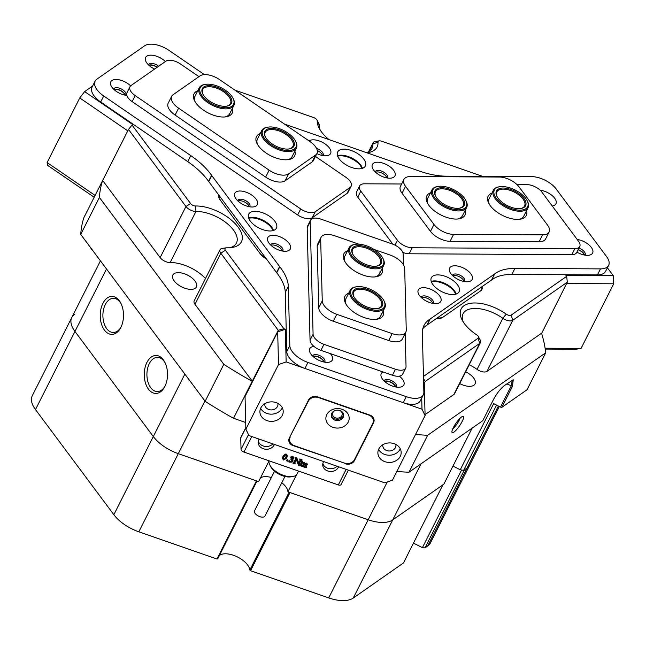 <?xml version="1.0" encoding="UTF-8"?>
<svg xmlns="http://www.w3.org/2000/svg" width="646" height="646" viewBox="0 0 646 646"><rect width="100%" height="100%" fill="white"/><g stroke="black" fill="none" stroke-linecap="round" stroke-linejoin="round"><path stroke-width="0.97" d="M423.469 376.4L478.121 338.213A3.884 1.938 26.8 0 0 478.331 336.518A3.884 1.938 26.8 0 0 478.064 336.098A3.884 1.938 26.8 0 0 476.635 334.798A33.019 16.457 -153.2 0 1 464.498 323.751A33.019 16.457 -153.2 0 1 462.205 320.158A33.019 16.457 -153.2 0 1 471.047 303.216A33.019 16.457 -153.2 0 1 506.214 314.134A3.884 1.938 26.8 0 0 511.172 315.119L566.695 276.327L565.508 274.728L565.969 275.349L613.224 275.6L613.7 283.796L581.061 348.412L576.03 349.236L545.232 349.066M329.008 139.609A33.019 16.457 -153.2 0 1 321.538 131.978A33.019 16.457 -153.2 0 1 319.245 128.384A33.019 16.457 -153.2 0 1 317.234 120.98A3.884 1.938 26.8 0 0 317 120.108A3.884 1.938 26.8 0 0 316.726 119.68A3.884 1.938 26.8 0 0 313.609 117.548L234.958 90.165M482.586 176.366L381.495 141.175A3.884 1.938 26.8 0 0 379.21 140.868A3.884 1.938 26.8 0 0 377.975 142.12A33.019 16.457 -153.2 0 1 367.461 152.747A33.019 16.457 -153.2 0 1 366.952 152.819M366.476 152.65A29.135 14.519 26.8 0 0 372.104 148.257A29.135 14.519 26.8 0 0 372.887 143.953A7.768 3.876 -153.2 0 1 373.097 142.798A7.768 3.876 -153.2 0 1 375.358 141.45L379.21 140.868M453.347 427.62A9.811 2.204 124.4 0 0 452.014 432.408A9.811 2.204 124.4 0 0 456.205 430.05A9.811 2.204 124.4 0 0 462.14 421.483A9.811 2.204 124.4 0 0 462.996 416.371A9.811 2.204 124.4 0 0 453.347 427.62M452.741 428.92A8.156 1.833 124.4 0 0 459.104 420.425A8.156 1.833 124.4 0 0 460.009 418.309M119.292 300.705A18.992 11.644 -89.7 0 0 102.9 303.37A18.992 11.644 -89.7 0 0 104.442 330.09A18.992 11.644 -89.7 0 0 120.834 327.425A18.992 11.644 -89.7 0 0 120.964 303.467A18.992 11.644 -89.7 0 0 119.292 300.705M121.254 304.088A17.087 10.473 -89.7 0 0 120.051 302.183A17.087 10.473 -89.7 0 0 113.462 298.315A17.087 10.473 -89.7 0 0 103.53 309.636A17.087 10.473 -89.7 0 0 106.687 328.628A17.087 10.473 -89.7 0 0 113.276 332.496A17.087 10.473 -89.7 0 0 121.133 326.803M163.309 359.757A18.992 11.644 -89.7 0 0 146.925 362.422A18.992 11.644 -89.7 0 0 148.467 389.142A18.992 11.644 -89.7 0 0 164.859 386.478A18.992 11.644 -89.7 0 0 164.98 362.511A18.992 11.644 -89.7 0 0 163.309 359.757M165.279 363.141A17.087 10.473 -89.7 0 0 164.068 361.235A17.087 10.473 -89.7 0 0 157.479 357.367A17.087 10.473 -89.7 0 0 147.546 368.68A17.087 10.473 -89.7 0 0 150.712 387.681A17.087 10.473 -89.7 0 0 157.301 391.549A17.087 10.473 -89.7 0 0 165.158 385.856M195.06 281.058A13.203 6.581 26.8 0 0 182.858 273.298A13.203 6.581 26.8 0 0 172.837 275.051A13.203 6.581 26.8 0 0 174.194 280.945A13.203 6.581 26.8 0 0 186.395 288.714A13.203 6.581 26.8 0 0 196.416 286.961A13.203 6.581 26.8 0 0 195.06 281.058M459.71 383.562A13.203 6.581 26.8 0 0 475.044 383.942A13.203 6.581 26.8 0 0 473.688 378.047A13.203 6.581 26.8 0 0 465.637 371.83M269.091 460.824L258.594 481.609L178.304 453.67A31.073 15.488 -153.2 0 1 153.32 436.551L74.96 331.438A31.073 15.488 -153.2 0 1 71.771 317.557A31.073 15.488 26.8 0 0 74.96 331.438L153.32 436.551A31.073 15.488 26.8 0 0 178.304 453.67L256.446 480.866L216.975 559.008L217.694 558.83L256.979 481.052M472.169 428.088L443.826 484.193L392.736 519.893A31.073 15.488 -153.2 0 1 368.188 519.764L287.906 491.816A15.924 7.938 26.8 0 0 285.831 486.777A15.924 7.938 26.8 0 0 281.777 482.748M271.377 477.491A15.924 7.938 26.8 0 0 260.443 477.943M436.753 318.292A11.652 5.806 -153.2 0 0 442.55 317.485L480.842 290.724A11.652 5.806 26.8 0 0 481.876 289.561A11.652 5.806 26.8 0 0 481.956 286.711M94.179 197.248L47.441 165.239L47.11 162.558L79.749 97.942L84.642 91.603L132.729 124.549L133.165 124.242L132.034 125.033L190.554 203.522A3.884 1.938 26.8 0 0 195.552 205.993A33.019 16.457 -153.2 0 1 236.315 224.905A33.019 16.457 -153.2 0 1 231.801 247.531A33.019 16.457 -153.2 0 1 226.714 247.806A3.884 1.938 26.8 0 0 226.116 247.838A3.884 1.938 26.8 0 0 225.381 250.244L283.893 328.733L286.218 329.541L285.322 329.234L286.154 361.921L278.515 364.562L245.876 429.178L248.96 435.557L384.798 482.837L392.445 480.196L425.084 415.58L422 409.201L286.154 361.921M218.824 195.116A11.652 5.806 -153.2 0 0 220.165 199.994L260.516 254.12A11.652 5.806 26.8 0 0 266.459 259.014M499.326 406.495L430.381 542.979A31.073 15.488 -153.2 0 1 427.628 546.08L425.011 547.905L464.49 469.763L467.106 467.93A31.073 15.488 26.8 0 0 469.852 464.829A31.073 15.488 -153.2 0 1 467.106 467.93L463.586 470.393L460.267 469.763L493.665 403.637L500.521 407.101L511.147 386.066L512.31 380.106M452.975 466.081L460.267 469.763M287.906 491.816L296.506 474.786M80.734 234.409L205.137 401.287L223.815 364.32L99.411 197.442L80.734 234.409A242.767 121.012 -153.2 0 1 83.907 217.589L102.585 180.614A242.767 121.012 26.8 0 0 99.411 197.442M408.983 472.242L482.812 420.659L493.439 399.616C496.814 393.382 500.448 388.714 504.34 385.614L513.247 379.767L512.472 386.316L501.845 407.351L527.031 389.756L545.708 352.789L427.652 435.267L408.983 472.242A242.767 121.012 -153.2 0 1 396.87 471.435M223.815 364.32A242.767 121.012 26.8 0 0 252.198 381.31L233.521 418.277A242.767 121.012 -153.2 0 1 205.137 401.287M415.54 434.467A242.767 121.012 26.8 0 0 427.652 435.267M545.708 352.789A242.767 121.012 26.8 0 0 541.614 333.433L567.301 282.173L512.779 320.271A7.768 3.876 -153.2 0 1 502.854 318.284A29.135 14.519 26.8 0 0 463.061 313.762A29.135 14.519 26.8 0 0 463.255 321.95M102.585 180.614L128.506 129.442L132.034 125.033M566.695 276.327L567.301 282.173M283.893 328.733L278.248 330.3L252.198 381.31M233.521 418.277L245.706 422.516M424.26 383.312L425.197 381.455L423.526 378.596M278.248 330.3L220.795 253.232A7.768 3.876 -153.2 0 1 220.003 249.768A7.768 3.876 -153.2 0 1 222.264 248.411L226.116 247.838M225.381 250.244L220.795 253.232L194.987 304.331L252.441 381.398M194.987 304.331A7.768 3.876 -153.2 0 1 194.188 300.858L220.003 249.768M229.742 247.749A29.135 14.519 26.8 0 0 236.444 243.041A29.135 14.519 26.8 0 0 226.092 222.692A29.135 14.519 26.8 0 0 195.964 211.46L170.148 262.559A29.135 14.519 -153.2 0 1 205.476 278.523M170.148 262.559A7.768 3.876 -153.2 0 1 160.151 257.601L185.959 206.51L128.506 129.442M102.698 180.533L160.151 257.601M478.331 336.518L480.156 339.966A7.768 3.876 -153.2 0 1 480.414 342.59A7.768 3.876 -153.2 0 1 479.72 343.365L425.197 381.455M425.06 414.619L453.912 394.456L479.72 343.365L478.121 338.213M480.414 342.59L454.598 393.68A7.768 3.876 -153.2 0 1 453.912 394.456M511.172 315.119L512.779 320.271L486.971 371.361L541.485 333.271M486.971 371.361A7.768 3.876 -153.2 0 1 477.047 369.383L502.854 318.284L506.214 314.134M469.222 364.74A29.135 14.519 -153.2 0 1 477.047 369.383M501.845 407.351L500.521 407.101M496.564 405.107L463.586 470.393M317 120.108L318.817 123.547A7.768 3.876 -153.2 0 1 319.294 125.292A29.135 14.519 26.8 0 0 320.287 130.177M195.552 205.993L195.964 211.46A7.768 3.876 -153.2 0 1 185.959 206.51L190.554 203.522M362.002 168.469A15.536 7.744 26.8 0 0 347.936 157.131A15.536 7.744 26.8 0 0 337.648 156.162M455.729 294.18A15.536 7.744 26.8 0 0 445.369 284.426A15.536 7.744 26.8 0 0 431.367 281.882M437.31 317.905A13.598 6.775 26.8 0 0 443.422 316.871L479.97 291.338A13.598 6.775 26.8 0 0 481.181 289.981A13.598 6.775 26.8 0 0 481.399 287.099M273.072 230.606A15.536 7.744 26.8 0 0 271.498 227.82A15.536 7.744 26.8 0 0 248.71 218.3M219.414 195.908A13.598 6.775 26.8 0 0 221.085 201.221L259.603 252.893A13.598 6.775 26.8 0 0 265.877 258.23M292.606 476.587L290.676 476.869A13.598 6.775 -153.2 0 1 271.764 468.326A13.598 6.775 -153.2 0 1 270.827 466.84L269.915 465.12A15.536 7.744 26.8 0 0 270.989 466.808A15.536 7.744 26.8 0 0 292.606 476.587A15.536 7.744 26.8 0 0 297.136 473.881L298.549 471.079M284.951 476.473L264.933 516.089A5.83 2.907 -153.2 0 1 260.516 516.865A5.83 2.907 -153.2 0 1 255.13 513.441A5.83 2.907 -153.2 0 1 254.532 510.833L274.55 471.217M269.043 460.913A15.536 7.744 26.8 0 0 269.915 465.12M92.208 249.8A3.109 1.55 -153.2 0 1 90.828 247.951M259.135 439.094A8.35 6.993 178.5 0 0 258.19 442.478A8.35 6.993 178.5 0 0 263.277 448.728A8.35 6.993 178.5 0 0 274.461 444.432M258.319 441.097A8.35 6.993 178.5 0 0 263.205 445.966A8.35 6.993 178.5 0 0 272.927 443.899M323.662 461.559A8.156 6.831 178.5 0 0 322.734 464.87A8.156 6.831 178.5 0 0 327.7 470.974A8.156 6.831 178.5 0 0 338.625 466.767M322.863 463.489A8.156 6.831 178.5 0 0 327.627 468.221A8.156 6.831 178.5 0 0 337.083 466.226M251.779 436.535L243.938 452.071L338.31 484.92L346.159 469.384M306.527 467.761L304.492 467.228L305.292 467.01L306.252 465.136L306.018 464.054L304.718 464.216L303.79 466.057L303.983 467.05L302.029 466.372L302.812 466.154L303.781 464.28L303.539 463.19L302.271 463.319L301.319 465.201L301.52 466.194L299.566 465.508L300.56 464.934L301.561 462.859L301.141 461.728L302.53 461.712L302.368 463.125L303.103 462.883L303.087 462.245L304.129 462.261L304.791 463.335L306.575 463.117L307.238 463.957L306.083 467.373L306.527 467.761L306.067 466.743M302.352 462.488L303.087 462.245M304.492 467.228L306.422 463.852M303.773 465.419L303.79 466.057M302.029 466.372L303.935 462.98M301.302 464.563L301.319 465.201M299.566 465.508L301.545 462.221M295.198 458.111L296.837 458.507L298.759 463.739L300.438 460.13L299.873 459.564L301.997 460.307L300.673 460.937L298.5 465.241L296.32 459.669L294.568 463.408L295.141 463.973L293.018 463.23L293.946 463.142L296.11 459.096L295.254 457.328L296.821 457.869L298.743 463.101L300.422 459.492M299.801 459.71L299.857 458.926L301.981 459.669L301.997 460.307M294.552 462.77L295.214 463.828M293.018 463.23L295.965 458.717M290.781 457.578L292.961 457.077L293.857 458.603L292.428 459.459L292.864 461.171L291.79 462.148L289.602 462.124L288.754 461.381L290.361 461.971L291.968 461.357L292.032 460.323L290.95 459.484L293.018 458.676L292.412 457.473L290.902 457.691L290.765 456.94L292.945 456.439L293.841 457.966M292.412 458.822L292.848 460.533M288.746 460.953L289.222 460.606L290.345 461.333L291.952 460.719L292.097 460.089M290.95 459.484L291.007 458.708L293.034 457.974M287.099 460.622L286.808 460.017L287.535 459.766L287.841 461.01L287.115 461.26L287.099 460.622M282.568 458.038L282.996 456.762L285.338 454.711L286.275 454.752L287.292 456.359L287.179 455.131L286.259 454.114L285.322 454.073L282.98 456.124L282.568 458.038M243.938 452.071A3.109 1.55 -153.2 0 1 241.031 449.374L240.74 437.915A3.109 1.55 -153.2 0 1 240.829 437.503L245.835 427.595M348.347 470.151L341.04 484.621A3.109 1.55 -153.2 0 1 338.31 484.92M287.179 455.131L286.856 458.014L283.562 460.025L282.585 458.676M283.223 458.991L283.683 459.815L284.967 459.314L286.63 456.003L286.533 455.236L285.516 455.01L283.796 457.142L283.223 459.12M282.996 456.762L282.98 456.124M286.275 454.752L286.259 454.114M285.338 454.711L285.322 454.073M283.206 458.353L283.667 459.177L284.951 458.676L286.614 455.365M283.683 459.815L283.667 459.177M284.967 459.314L284.951 458.676M287.115 461.26L286.824 460.655L287.551 460.404L287.841 461.01M291.023 459.346L291.007 458.708M291.968 461.357L291.952 460.719M290.361 461.971L290.345 461.333M290.03 461.817L290.014 461.179M289.448 461.341L289.432 460.711M289.238 461.244L289.222 460.606M293.001 459.895L292.864 461.171M293.857 458.603L293.865 457.231M292.961 457.077L292.945 456.439M295.27 457.966L295.254 457.328M293.946 463.142L293.93 462.504M293.3 463.158L293.284 462.528M293.09 463.085L293.074 462.455M295.004 463.755L294.988 463.117M294.762 462.746L294.568 463.263M299.873 459.564L299.857 458.926M300.237 460.154L300.253 460.792L300.438 460.13M298.759 463.739L298.743 463.101M296.837 458.507L296.821 457.869M301.141 462.528L302.546 462.342L302.53 461.712M301.157 462.366L301.141 461.728M300.56 464.934L300.543 464.296M299.639 465.37L299.623 464.732M303.951 463.618L303.781 464.28L303.765 463.642M302.812 466.154L302.796 465.516M302.102 466.226L302.086 465.588M306.236 464.498L306.252 465.136L306.438 464.49M305.292 467.01L305.275 466.372M305.057 467.155L305.041 466.517M304.646 467.106L304.629 466.477M304.565 467.082L304.549 466.444M307.254 464.514L307.246 464.062M303.103 462.883L304.145 462.899L304.807 463.973L306.592 463.755L306.575 463.117M306.592 463.755L307.262 464.7M304.145 462.899L304.129 462.261M304.823 463.085L304.807 463.973M294.891 151.067A21.366 10.651 -153.2 0 1 288.391 159.619A21.366 10.651 -153.2 0 1 265.982 152.957A21.366 10.651 -153.2 0 1 257.189 143.856A21.366 10.651 -153.2 0 1 260.217 133.552M295.375 140.86A18.645 9.294 26.8 0 0 276.472 127.771A18.645 9.294 26.8 0 0 268.147 127.109A18.645 9.294 26.8 0 0 263.818 137.517A18.645 9.294 26.8 0 0 282.229 149.735A18.645 9.294 26.8 0 0 295.375 140.86L295.739 141.555A19.42 9.682 -153.2 0 1 296.377 148.112A19.42 9.682 -153.2 0 1 282.044 150.793A19.42 9.682 -153.2 0 1 261.711 130.597L257.455 139.019A19.42 9.682 26.8 0 0 257.697 144.744M232.431 108.286A21.366 10.651 -153.2 0 1 225.939 116.837A21.366 10.651 -153.2 0 1 203.522 110.183A21.366 10.651 -153.2 0 1 194.737 101.075A21.366 10.651 -153.2 0 1 197.757 90.771M232.915 98.087A18.645 9.294 26.8 0 0 205.686 84.327A18.645 9.294 26.8 0 0 204.766 84.505A18.645 9.294 26.8 0 0 204.742 98.773A18.645 9.294 26.8 0 0 229.015 107.454A18.645 9.294 26.8 0 0 232.915 98.087L233.279 98.773A19.42 9.682 -153.2 0 1 233.925 105.338A19.42 9.682 -153.2 0 1 229.217 108.528A19.42 9.682 -153.2 0 1 207.762 102.577A19.42 9.682 -153.2 0 1 199.251 87.824L195.003 96.238A19.42 9.682 26.8 0 0 195.237 101.963M315.587 155.024A15.536 7.744 26.8 0 0 316.96 153.473A15.536 7.744 26.8 0 0 310.056 141.603L219.495 79.579A15.536 7.744 26.8 0 0 200.042 75.889L173.063 94.736A15.536 7.744 26.8 0 0 171.683 96.286A15.536 7.744 26.8 0 0 178.587 108.157L269.156 170.181A15.536 7.744 26.8 0 0 288.609 173.879L315.587 155.024L312.099 161.936A15.536 7.744 26.8 0 0 313.471 160.386L316.96 153.473M171.683 96.286L168.194 103.198A15.536 7.744 26.8 0 0 175.098 115.069L265.659 177.101A15.536 7.744 26.8 0 0 285.12 180.791L312.099 161.936M224.921 116.958A19.42 9.682 26.8 0 0 229.669 113.753L233.925 105.338M287.381 159.732A19.42 9.682 26.8 0 0 292.129 156.526L296.377 148.112M382.262 268.268A21.366 10.651 -153.2 0 1 382.585 270.319A21.366 10.651 -153.2 0 1 375.77 276.819A21.366 10.651 -153.2 0 1 344.568 261.057A21.366 10.651 -153.2 0 1 343.268 256.632A21.366 10.651 -153.2 0 1 347.596 250.753M383.086 258.707A19.42 9.682 -153.2 0 1 383.11 258.755A19.42 9.682 -153.2 0 1 383.135 258.804A19.42 9.682 -153.2 0 1 383.756 265.32A19.42 9.682 -153.2 0 1 367.445 267.428A19.42 9.682 -153.2 0 1 349.704 254.314A19.42 9.682 -153.2 0 1 349.082 247.806L344.835 256.22A19.42 9.682 26.8 0 0 344.294 258.755A19.42 9.682 26.8 0 0 345.069 261.945M374.753 276.94A19.42 9.682 26.8 0 0 379.501 273.734A19.42 9.682 26.8 0 0 380.042 271.199M383.344 310.726A21.366 10.651 -153.2 0 1 383.667 312.769A21.366 10.651 -153.2 0 1 376.852 319.269A21.366 10.651 -153.2 0 1 345.65 303.515A21.366 10.651 -153.2 0 1 344.35 299.082A21.366 10.651 -153.2 0 1 348.67 293.211M383.829 300.519A18.645 9.294 26.8 0 0 356.6 286.767A18.645 9.294 26.8 0 0 350.867 293.978A18.645 9.294 26.8 0 0 370.554 309.361A18.645 9.294 26.8 0 0 384.741 302.845A18.645 9.294 26.8 0 0 383.829 300.519L384.192 301.206A19.42 9.682 -153.2 0 1 385.145 303.628A19.42 9.682 -153.2 0 1 384.838 307.771A19.42 9.682 -153.2 0 1 366.734 309.248A19.42 9.682 -153.2 0 1 349.857 294.398A19.42 9.682 -153.2 0 1 350.164 290.256L345.917 298.67A19.42 9.682 26.8 0 0 345.376 301.206A19.42 9.682 26.8 0 0 346.151 304.395M375.835 319.39A19.42 9.682 26.8 0 0 380.583 316.185A19.42 9.682 26.8 0 0 381.124 313.649M358.869 244.18L334.765 235.79A15.536 7.744 26.8 0 0 321.11 237.276A15.536 7.744 26.8 0 0 320.682 239.303L322.249 300.858A15.536 7.744 26.8 0 0 336.76 314.327L392.17 333.611A15.536 7.744 26.8 0 0 405.825 332.125A15.536 7.744 26.8 0 0 406.253 330.098L404.687 268.542A15.536 7.744 26.8 0 0 390.176 255.073L374.115 249.485M321.11 237.276L317.622 244.188A15.536 7.744 26.8 0 0 317.186 246.215L318.753 307.771A15.536 7.744 26.8 0 0 333.271 321.24L388.682 340.523A15.536 7.744 26.8 0 0 402.337 339.037L405.825 332.125M465.177 210.338A21.366 10.651 -153.2 0 1 458.684 218.889A21.366 10.651 -153.2 0 1 455.931 219.075A21.366 10.651 -153.2 0 1 427.482 203.127A21.366 10.651 -153.2 0 1 430.502 192.831M457.667 219.01A19.42 9.682 26.8 0 0 462.415 215.804L466.67 207.39A19.42 9.682 -153.2 0 1 441.323 205.178A19.42 9.682 -153.2 0 1 431.996 189.876A19.42 9.682 -153.2 0 1 437.657 186.5L438.432 186.379A18.645 9.294 26.8 0 0 441.945 204.314A18.645 9.294 26.8 0 0 461.155 209.627A18.645 9.294 26.8 0 0 465.661 200.139A18.645 9.294 26.8 0 0 457.328 191.749A18.645 9.294 26.8 0 0 438.432 186.379M526.555 210.669A21.366 10.651 -153.2 0 1 520.054 219.22A21.366 10.651 -153.2 0 1 517.309 219.406A21.366 10.651 -153.2 0 1 488.852 203.458A21.366 10.651 -153.2 0 1 491.881 193.154M519.045 219.333A19.42 9.682 26.8 0 0 523.793 216.127L528.04 207.713A19.42 9.682 -153.2 0 1 512.641 210.103A19.42 9.682 -153.2 0 1 494.715 197.951A19.42 9.682 -153.2 0 1 493.374 190.199A19.42 9.682 -153.2 0 1 499.035 186.823L499.81 186.71A18.645 9.294 26.8 0 0 495.66 197.385A18.645 9.294 26.8 0 0 517.922 210.063A18.645 9.294 26.8 0 0 527.039 200.462A18.645 9.294 26.8 0 0 526.369 199.323A18.645 9.294 26.8 0 0 499.81 186.71M433.975 224.477A15.536 7.744 26.8 0 0 453.581 234.377L542.583 234.853A15.536 7.744 26.8 0 0 549.108 232.019A15.536 7.744 26.8 0 0 547.517 225.074L519.085 186.936A15.536 7.744 26.8 0 0 499.479 177.036L410.476 176.56A15.536 7.744 26.8 0 0 403.944 179.394A15.536 7.744 26.8 0 0 405.543 186.339L433.975 224.477L430.478 231.389A15.536 7.744 26.8 0 0 450.092 241.297L539.087 241.765A15.536 7.744 26.8 0 0 545.62 238.931L549.108 232.019M403.944 179.394L400.455 186.306A15.536 7.744 26.8 0 0 402.046 193.251L430.478 231.389M493.374 190.199L489.127 198.613A19.42 9.682 26.8 0 0 489.361 204.346M431.996 189.876L427.749 198.29A19.42 9.682 26.8 0 0 427.983 204.015M315.458 156.453L345.957 177.343A11.652 5.806 -153.2 0 1 351.133 186.242A11.652 5.806 -153.2 0 1 350.1 187.405L315.288 211.726A11.652 5.806 -153.2 0 1 300.705 208.957L135.184 95.6A11.652 5.806 -153.2 0 1 130.007 86.693A11.652 5.806 -153.2 0 1 131.041 85.53L165.852 61.209A11.652 5.806 -153.2 0 1 180.444 63.978L198.944 76.648M351.133 186.242L348.097 192.258A11.652 5.806 -153.2 0 1 347.064 193.42L312.252 217.742A11.652 5.806 -153.2 0 1 297.669 214.973L132.147 101.608A11.652 5.806 -153.2 0 1 126.971 92.709L130.007 86.693M517.002 184.611L527.16 184.667A11.652 5.806 -153.2 0 1 541.873 192.096L578.558 241.305A11.652 5.806 -153.2 0 1 579.745 246.506A11.652 5.806 -153.2 0 1 574.851 248.637L412.205 247.773A11.652 5.806 -153.2 0 1 397.492 240.344L360.807 191.135A11.652 5.806 -153.2 0 1 359.612 185.927A11.652 5.806 -153.2 0 1 364.514 183.803L401.626 183.997M392.841 244.188L357.771 197.143A11.652 5.806 -153.2 0 1 356.576 191.943L359.612 185.927M579.745 246.506L576.708 252.521A11.652 5.806 -153.2 0 1 571.815 254.645L409.168 253.781A11.652 5.806 -153.2 0 1 402.789 252.376M405.187 333.393L406.035 366.581A11.652 5.806 -153.2 0 1 405.712 368.107A11.652 5.806 -153.2 0 1 395.473 369.221L323.977 344.334A11.652 5.806 -153.2 0 1 313.084 334.232L310.225 221.731A11.652 5.806 -153.2 0 1 310.548 220.213A11.652 5.806 -153.2 0 1 320.787 219.099L392.284 243.986A11.652 5.806 -153.2 0 1 403.169 254.08L403.443 264.779M405.712 368.107L402.676 374.115A11.652 5.806 -153.2 0 1 392.437 375.229L320.941 350.342A11.652 5.806 -153.2 0 1 310.048 340.24L307.189 227.739A11.652 5.806 -153.2 0 1 307.512 226.221L310.548 220.213M584.154 254.984A6.412 3.198 26.8 0 0 583.37 253.385A6.412 3.198 26.8 0 0 578.081 249.808M607.393 267.775L613.224 275.6M545.103 348.226L581.061 348.412M613.7 283.796L566.607 283.546M334.87 410.638A4.853 4.062 178.5 0 0 332.948 412.519A4.853 4.062 178.5 0 0 332.569 414.199A4.853 4.062 178.5 0 0 336.501 418.075A4.853 4.062 178.5 0 0 341.887 415.628A4.853 4.062 178.5 0 0 342.275 413.949A4.853 4.062 178.5 0 0 339.788 410.509M260.839 407.884A11.652 9.755 178.5 0 0 259.91 411.914A11.652 9.755 178.5 0 0 269.358 421.216A11.652 9.755 178.5 0 0 282.286 415.346A11.652 9.755 178.5 0 0 283.206 411.316A11.652 9.755 178.5 0 0 273.759 402.014A11.652 9.755 178.5 0 0 260.839 407.884M260.645 408.28A11.652 9.755 178.5 0 0 271.368 414.159A11.652 9.755 178.5 0 0 282.1 408.135A11.652 9.755 178.5 0 0 282.294 407.731M264.836 403.702A6.605 5.531 178.5 0 0 264.771 404.566A6.605 5.531 178.5 0 0 270.125 409.839A6.605 5.531 178.5 0 0 277.457 406.512A6.605 5.531 178.5 0 0 277.974 404.226A6.605 5.531 178.5 0 0 277.877 403.362M378.806 448.946A11.652 9.755 178.5 0 0 377.878 452.975A11.652 9.755 178.5 0 0 387.325 462.278A11.652 9.755 178.5 0 0 400.254 456.415A11.652 9.755 178.5 0 0 401.174 452.378A11.652 9.755 178.5 0 0 391.734 443.075A11.652 9.755 178.5 0 0 378.806 448.946M378.613 449.341A11.652 9.755 178.5 0 0 389.336 455.22A11.652 9.755 178.5 0 0 400.068 449.196A11.652 9.755 178.5 0 0 400.262 448.792M382.803 444.763A6.605 5.531 178.5 0 0 382.747 445.627A6.605 5.531 178.5 0 0 388.101 450.9A6.605 5.531 178.5 0 0 395.425 447.573A6.605 5.531 178.5 0 0 395.95 445.296A6.605 5.531 178.5 0 0 395.845 444.432M323.848 362.01A6.412 3.198 26.8 0 0 317.913 356.883A6.412 3.198 26.8 0 0 313.229 356.64M395.344 386.897A6.412 3.198 26.8 0 0 389.409 381.77A6.412 3.198 26.8 0 0 384.725 381.528M423.598 381.544L424.252 382.892L425.084 415.58M422 409.201L421.709 398.009M278.515 364.562L277.683 331.874L245.044 396.491L245.876 429.178M345.255 463.771A6.993 5.854 178.5 0 0 354.42 460.598L373.55 422.734A6.993 5.854 178.5 0 0 374.107 420.312A6.993 5.854 178.5 0 0 369.851 415.079L317.654 396.919A6.993 5.854 178.5 0 0 308.489 400.084L289.36 437.956A6.993 5.854 178.5 0 0 288.802 440.37A6.993 5.854 178.5 0 0 293.058 445.603L345.247 463.36M277.683 331.874L285.322 329.234M373.299 418.769L373.445 418.487A6.993 5.854 178.5 0 0 373.574 418.204M289.23 438.238A6.993 5.854 178.5 0 0 289.529 438.771M157.026 67.378A6.412 3.198 26.8 0 0 149.073 65.432M124.888 95.123A6.412 3.198 26.8 0 0 120.479 90.642A6.412 3.198 26.8 0 0 114.261 89.754M47.11 162.558L95.099 195.431M127.795 130.847L79.749 97.942M84.642 91.603L92.628 86.023M445.433 293.211A15.536 7.744 26.8 0 0 459.088 291.734A15.536 7.744 26.8 0 0 444.997 276.238A15.536 7.744 26.8 0 0 431.35 277.715A15.536 7.744 26.8 0 0 445.433 293.211M456.189 294.035A15.536 7.744 26.8 0 0 441.961 282.245A15.536 7.744 26.8 0 0 431.213 281.422M351.715 167.5A15.536 7.744 26.8 0 0 365.361 166.014A15.536 7.744 26.8 0 0 351.279 150.518A15.536 7.744 26.8 0 0 337.624 152.004A15.536 7.744 26.8 0 0 351.715 167.5M362.463 168.323A15.536 7.744 26.8 0 0 348.242 156.526A15.536 7.744 26.8 0 0 337.487 155.702M316.887 153.627A12.621 6.29 26.8 0 0 319.495 154.709A12.621 6.29 26.8 0 0 326.908 155.694A12.621 6.29 26.8 0 0 330.187 149.258A12.621 6.29 26.8 0 0 319.148 140.909A12.621 6.29 26.8 0 0 309.071 140.933M322.976 155.605A6.799 3.392 26.8 0 0 323.113 155.379A6.799 3.392 26.8 0 0 316.952 148.604A6.799 3.392 26.8 0 0 316.58 148.483M322.483 155.516A6.799 3.392 26.8 0 0 317.299 150.55M383.845 177.109A12.621 6.29 26.8 0 0 391.258 178.094A12.621 6.29 26.8 0 0 394.528 171.658A12.621 6.29 26.8 0 0 383.49 163.309A12.621 6.29 26.8 0 0 372.815 168.784A12.621 6.29 26.8 0 0 383.845 177.109M387.325 178.005A6.799 3.392 26.8 0 0 387.455 177.779A6.799 3.392 26.8 0 0 381.293 171.004A6.799 3.392 26.8 0 0 375.326 171.65A6.799 3.392 26.8 0 0 375.229 171.893M386.825 177.916A6.799 3.392 26.8 0 0 380.534 172.506A6.799 3.392 26.8 0 0 375.592 172.24M461.058 280.679A12.621 6.29 26.8 0 0 468.471 281.664A12.621 6.29 26.8 0 0 471.742 275.228A12.621 6.29 26.8 0 0 460.703 266.879A12.621 6.29 26.8 0 0 450.028 272.354A12.621 6.29 26.8 0 0 461.058 280.679M464.539 281.575A6.799 3.392 26.8 0 0 464.668 281.349A6.799 3.392 26.8 0 0 458.507 274.574A6.799 3.392 26.8 0 0 452.539 275.22A6.799 3.392 26.8 0 0 452.434 275.462M464.038 281.486A6.799 3.392 26.8 0 0 457.748 276.076A6.799 3.392 26.8 0 0 452.806 275.81M429.727 302.57A12.621 6.29 26.8 0 0 437.14 303.555A12.621 6.29 26.8 0 0 440.41 297.12A12.621 6.29 26.8 0 0 429.372 288.77A12.621 6.29 26.8 0 0 418.697 294.245A12.621 6.29 26.8 0 0 429.727 302.57M433.208 303.467A6.799 3.392 26.8 0 0 433.337 303.24A6.799 3.392 26.8 0 0 427.176 296.466A6.799 3.392 26.8 0 0 421.208 297.112A6.799 3.392 26.8 0 0 421.111 297.354M432.707 303.378A6.799 3.392 26.8 0 0 426.417 297.967A6.799 3.392 26.8 0 0 421.475 297.701M262.777 229.637A15.536 7.744 26.8 0 0 276.423 228.151A15.536 7.744 26.8 0 0 262.341 212.655A15.536 7.744 26.8 0 0 248.694 214.141A15.536 7.744 26.8 0 0 262.777 229.637M273.533 230.46A15.536 7.744 26.8 0 0 259.304 218.663A15.536 7.744 26.8 0 0 248.549 217.839M279.242 250.188A12.621 6.29 26.8 0 0 286.654 251.173A12.621 6.29 26.8 0 0 289.925 244.737A12.621 6.29 26.8 0 0 278.894 236.388A12.621 6.29 26.8 0 0 268.219 241.862A12.621 6.29 26.8 0 0 279.242 250.188M282.722 251.084A6.799 3.392 26.8 0 0 282.859 250.866A6.799 3.392 26.8 0 0 276.698 244.083A6.799 3.392 26.8 0 0 270.722 244.729A6.799 3.392 26.8 0 0 270.626 244.971M282.229 250.995A6.799 3.392 26.8 0 0 275.939 245.585A6.799 3.392 26.8 0 0 270.989 245.319M246.231 205.896A12.621 6.29 26.8 0 0 253.636 206.89A12.621 6.29 26.8 0 0 256.914 200.446A12.621 6.29 26.8 0 0 245.876 192.104A12.621 6.29 26.8 0 0 235.201 197.571A12.621 6.29 26.8 0 0 246.231 205.896M249.711 206.793A6.799 3.392 26.8 0 0 249.84 206.575A6.799 3.392 26.8 0 0 243.679 199.792A6.799 3.392 26.8 0 0 237.704 200.446A6.799 3.392 26.8 0 0 237.607 200.688M249.211 206.712A6.799 3.392 26.8 0 0 242.92 201.302A6.799 3.392 26.8 0 0 237.97 201.035M204.378 74.621L168.994 50.38A19.42 9.682 26.8 0 0 160.022 45.85A19.42 9.682 26.8 0 0 144.68 45.769L96.811 79.208A19.42 9.682 26.8 0 0 95.091 81.146A19.42 9.682 26.8 0 0 103.723 95.988L190.78 155.613A58.261 29.046 -153.2 0 1 211.589 175.316A11.652 5.806 26.8 0 0 211.767 175.559L279.597 266.548A11.652 5.806 26.8 0 0 279.783 266.798A58.261 29.046 -153.2 0 1 288.31 286.436L289.812 345.602A19.42 9.682 26.8 0 0 307.956 362.438L406.269 396.66A19.42 9.682 26.8 0 0 423.332 394.803A19.42 9.682 26.8 0 0 423.873 392.267L422.363 333.094A58.261 29.046 -153.2 0 1 423.978 325.495A58.261 29.046 -153.2 0 1 430.026 319.092A11.652 5.806 26.8 0 0 430.204 318.979L494.578 274.001A11.652 5.806 26.8 0 0 494.747 273.88A58.261 29.046 -153.2 0 1 514.91 268.437L600.457 268.889A19.42 9.682 26.8 0 0 608.621 265.345A19.42 9.682 26.8 0 0 606.634 256.672L556.19 189.012A19.42 9.682 26.8 0 0 540.581 178.312A19.42 9.682 26.8 0 0 531.674 176.624L446.128 176.172A58.261 29.046 -153.2 0 1 419.424 171.101A58.261 29.046 -153.2 0 1 417.655 170.471A11.652 5.806 26.8 0 0 417.3 170.342L285.096 124.323A11.652 5.806 26.8 0 0 284.741 124.202A58.261 29.046 -153.2 0 1 284.571 124.145M165.384 61.532A12.621 6.29 26.8 0 0 156.712 56.267A12.621 6.29 26.8 0 0 146.036 61.733A12.621 6.29 26.8 0 0 154.62 69.057M158.609 66.272A6.799 3.392 26.8 0 0 154.515 63.954A6.799 3.392 26.8 0 0 148.548 64.608A6.799 3.392 26.8 0 0 148.443 64.842M157.196 67.257A6.799 3.392 26.8 0 0 153.756 65.456A6.799 3.392 26.8 0 0 148.814 65.189M576.926 252.093A12.621 6.29 26.8 0 0 581.513 254.241A12.621 6.29 26.8 0 0 588.926 255.235A12.621 6.29 26.8 0 0 592.204 248.791A12.621 6.29 26.8 0 0 581.166 240.449A12.621 6.29 26.8 0 0 577.193 239.48M584.993 255.138A6.799 3.392 26.8 0 0 585.131 254.92A6.799 3.392 26.8 0 0 578.969 248.137A6.799 3.392 26.8 0 0 578.929 248.129M584.501 255.049A6.799 3.392 26.8 0 0 578.21 249.639A6.799 3.392 26.8 0 0 578.17 249.631M130.605 85.886A12.621 6.29 26.8 0 0 121.9 80.588A12.621 6.29 26.8 0 0 111.225 86.055A12.621 6.29 26.8 0 0 122.255 94.381A12.621 6.29 26.8 0 0 126.85 95.422M125.736 95.277A6.799 3.392 26.8 0 0 125.865 95.059A6.799 3.392 26.8 0 0 119.704 88.276A6.799 3.392 26.8 0 0 113.736 88.93A6.799 3.392 26.8 0 0 113.631 89.164M125.235 95.188A6.799 3.392 26.8 0 0 118.945 89.778A6.799 3.392 26.8 0 0 114.003 89.511M552.249 206.026A12.621 6.29 26.8 0 0 555.52 199.582A12.621 6.29 26.8 0 0 544.481 191.24A12.621 6.29 26.8 0 0 540.185 190.231M383.005 371.943A12.621 6.29 26.8 0 0 381.689 377.829A12.621 6.29 26.8 0 0 392.711 386.155A12.621 6.29 26.8 0 0 400.124 387.148A12.621 6.29 26.8 0 0 399.325 376.134M396.192 387.051A6.799 3.392 26.8 0 0 396.329 386.833A6.799 3.392 26.8 0 0 390.168 380.05A6.799 3.392 26.8 0 0 384.192 380.704A6.799 3.392 26.8 0 0 384.095 380.938M395.691 386.962A6.799 3.392 26.8 0 0 389.409 381.552A6.799 3.392 26.8 0 0 384.459 381.285M313.972 346.426A12.621 6.29 26.8 0 0 310.193 352.942A12.621 6.29 26.8 0 0 321.215 361.267A12.621 6.29 26.8 0 0 328.628 362.261A12.621 6.29 26.8 0 0 330.372 353.628M324.696 362.164A6.799 3.392 26.8 0 0 324.833 361.946A6.799 3.392 26.8 0 0 318.672 355.163A6.799 3.392 26.8 0 0 312.696 355.817A6.799 3.392 26.8 0 0 312.599 356.051M324.195 362.075A6.799 3.392 26.8 0 0 317.913 356.665A6.799 3.392 26.8 0 0 312.963 356.398M211.767 175.559L208.731 181.574L276.561 272.564L279.597 266.548M430.204 318.979L427.168 324.986L491.541 280.017L494.578 274.001M608.621 265.345L605.585 271.352A19.42 9.682 -153.2 0 1 597.421 274.897L600.457 268.889M514.91 268.437L511.874 274.445L597.421 274.897M511.874 274.445A58.261 29.046 26.8 0 0 491.711 279.888A11.652 5.806 -153.2 0 1 491.541 280.017M427.168 324.986A11.652 5.806 -153.2 0 1 426.99 325.1A58.261 29.046 26.8 0 0 422.815 328.677M423.332 394.803L420.296 400.811A19.42 9.682 -153.2 0 1 403.233 402.668L406.269 396.66M307.956 362.438L304.92 368.454L403.233 402.668M304.92 368.454A19.42 9.682 -153.2 0 1 286.776 351.618L289.812 345.602M288.31 286.436L285.274 292.444L286.776 351.618M285.274 292.444A58.261 29.046 26.8 0 0 276.746 272.806A11.652 5.806 -153.2 0 1 276.561 272.564M208.731 181.574A11.652 5.806 -153.2 0 1 208.553 181.324A58.261 29.046 26.8 0 0 187.744 161.621L190.78 155.613M103.723 95.988L100.687 101.995L187.744 161.621M100.687 101.995A19.42 9.682 -153.2 0 1 92.055 87.162L95.091 81.146M326.803 414.587A11.652 9.755 178.5 0 0 332.973 427.337A11.652 9.755 178.5 0 0 348.251 422.056A11.652 9.755 178.5 0 0 342.081 409.306A11.652 9.755 178.5 0 0 326.803 414.587M331.729 413.359A6.218 5.2 178.5 0 0 331.236 415.507A6.218 5.2 178.5 0 0 336.275 420.473A6.218 5.2 178.5 0 0 343.171 417.34A6.218 5.2 178.5 0 0 343.664 415.192A6.218 5.2 178.5 0 0 338.625 410.226A6.218 5.2 178.5 0 0 331.729 413.359M331.269 414.869A6.218 5.2 178.5 0 0 336.623 419.246A6.218 5.2 178.5 0 0 343.139 416.064A6.218 5.2 178.5 0 0 343.599 414.554M290.175 437.18A7.768 6.508 178.5 0 0 289.553 439.861A7.768 6.508 178.5 0 0 294.285 445.675L344.334 463.101A7.768 6.508 178.5 0 0 354.517 459.572L372.734 423.51A7.768 6.508 178.5 0 0 373.356 420.821A7.768 6.508 178.5 0 0 368.624 415.007L318.575 397.589A7.768 6.508 178.5 0 0 308.392 401.109L290.151 436.389M281.866 148.362A16.311 8.132 -153.2 0 1 265.328 136.912A16.311 8.132 -153.2 0 1 276.827 129.143A16.311 8.132 -153.2 0 1 292.937 139.843A16.311 8.132 -153.2 0 1 289.15 148.951A16.311 8.132 -153.2 0 1 281.866 148.362M288.754 149A15.536 7.744 26.8 0 0 292.913 146.359A15.536 7.744 26.8 0 0 276.649 130.209A15.536 7.744 26.8 0 0 265.175 132.349A15.536 7.744 26.8 0 0 265.522 137.259M261.711 130.597A19.42 9.682 -153.2 0 1 267.371 127.222L268.147 127.109M206.284 85.934A16.311 8.132 -153.2 0 1 227.513 93.533A16.311 8.132 -153.2 0 1 227.497 106.017A16.311 8.132 -153.2 0 1 226.698 106.17A16.311 8.132 -153.2 0 1 202.868 94.13A16.311 8.132 -153.2 0 1 206.284 85.934M226.302 106.219A15.536 7.744 26.8 0 0 226.689 106.138A15.536 7.744 26.8 0 0 230.452 103.586A15.536 7.744 26.8 0 0 223.645 91.78A15.536 7.744 26.8 0 0 206.486 87.016A15.536 7.744 26.8 0 0 202.715 89.576A15.536 7.744 26.8 0 0 203.062 94.486M199.251 87.824A19.42 9.682 -153.2 0 1 203.958 84.626A19.42 9.682 -153.2 0 1 204.911 84.448L205.686 84.327M352.676 254.072A16.311 8.132 -153.2 0 1 361.405 245.803A16.311 8.132 -153.2 0 1 380.769 257.843A16.311 8.132 -153.2 0 1 376.529 266.152A16.311 8.132 -153.2 0 1 352.7 254.112A16.311 8.132 -153.2 0 1 352.676 254.072M376.134 266.2A15.536 7.744 26.8 0 0 380.284 263.568A15.536 7.744 26.8 0 0 379.791 258.36A15.536 7.744 26.8 0 0 365.596 247.87A15.536 7.744 26.8 0 0 352.555 249.558A15.536 7.744 26.8 0 0 352.894 254.467M350.673 253.805A18.645 9.294 26.8 0 0 372.799 267.573A18.645 9.294 26.8 0 0 382.771 258.117A18.645 9.294 26.8 0 0 382.747 258.069A18.645 9.294 26.8 0 0 355.518 244.309A18.645 9.294 26.8 0 0 350.673 253.805M349.082 247.806A19.42 9.682 -153.2 0 1 354.743 244.43L355.518 244.309M352.982 294.536A16.311 8.132 -153.2 0 1 365.402 288.835A16.311 8.132 -153.2 0 1 382.626 302.288A16.311 8.132 -153.2 0 1 377.611 308.602A16.311 8.132 -153.2 0 1 353.782 296.571A16.311 8.132 -153.2 0 1 352.982 294.536M377.216 308.659A15.536 7.744 26.8 0 0 381.366 306.018A15.536 7.744 26.8 0 0 381.616 302.708A15.536 7.744 26.8 0 0 368.115 290.829A15.536 7.744 26.8 0 0 353.637 292.008A15.536 7.744 26.8 0 0 353.386 295.319A15.536 7.744 26.8 0 0 353.976 296.918M350.164 290.256A19.42 9.682 -153.2 0 1 355.825 286.881L356.6 286.767M497.582 197.506A16.311 8.132 -153.2 0 1 496.992 196.513A16.311 8.132 -153.2 0 1 504.962 188.107A16.311 8.132 -153.2 0 1 524.447 199.202A16.311 8.132 -153.2 0 1 520.821 208.545A16.311 8.132 -153.2 0 1 497.582 197.506M520.426 208.601A15.536 7.744 26.8 0 0 524.576 205.961A15.536 7.744 26.8 0 0 523.502 199.767A15.536 7.744 26.8 0 0 509.161 190.037A15.536 7.744 26.8 0 0 496.839 191.951A15.536 7.744 26.8 0 0 497.186 196.86M527.039 200.462L527.402 201.156A19.42 9.682 -153.2 0 1 528.04 207.713M442.906 203.53A16.311 8.132 -153.2 0 1 435.614 196.19A16.311 8.132 -153.2 0 1 439.555 187.881A16.311 8.132 -153.2 0 1 456.367 192.532A16.311 8.132 -153.2 0 1 459.443 208.222A16.311 8.132 -153.2 0 1 442.906 203.53M459.048 208.27A15.536 7.744 26.8 0 0 463.198 205.638A15.536 7.744 26.8 0 0 455.737 193.396A15.536 7.744 26.8 0 0 435.469 191.628A15.536 7.744 26.8 0 0 435.808 196.537M465.661 200.139L466.024 200.825A19.42 9.682 -153.2 0 1 466.67 207.39M219.382 555.487A17.482 8.713 -153.2 0 1 225.519 553.784A17.482 8.713 -153.2 0 1 249.832 570.014L289.117 492.236M204.919 400.988L138.833 531.811L216.975 559.008M138.833 531.811A31.073 15.488 -153.2 0 1 113.849 514.701L184.869 374.099M106.509 268.978L35.482 409.58L113.849 514.701M35.482 409.58A31.073 15.488 -153.2 0 1 32.3 395.699L100.429 260.831M425.011 547.905L422.411 547.638L461.615 470.013M413.48 543.125L422.411 547.638M353.265 598.034L403.451 562.973L442.922 484.823L392.736 519.893L353.265 598.034A31.073 15.488 -153.2 0 1 328.717 597.905L368.188 519.764A31.073 15.488 26.8 0 0 392.736 519.893L421.079 463.788M387.269 481.989L368.188 519.764L290.046 492.559L250.575 570.701L328.717 597.905M250.575 570.701L249.832 570.014M74.524 314.457A31.073 15.488 26.8 0 0 71.771 317.557M377.975 142.12L372.887 143.953L369.1 151.447M427.628 546.08L498.381 406.019M512.472 386.316L506.827 383.877M317.234 120.98L319.294 125.292M241.031 449.374L248.5 434.597M245.843 427.822L240.74 437.915M286.097 457.546L286.081 456.908M294.342 462.601L294.326 461.963M301.246 463.57L301.23 462.94M303.022 465.79L303.006 465.152M305.485 466.646L305.469 466.008M285.12 180.791L288.609 173.879M265.659 177.101L269.156 170.181M175.098 115.069L178.587 108.157M317.186 246.215L320.682 239.303M388.682 340.523L392.17 333.611M333.271 321.24L336.76 314.327M318.753 307.771L322.249 300.858M450.092 241.297L453.581 234.377M402.046 193.251L405.543 186.339M539.087 241.765L542.583 234.853M297.669 214.973L300.705 208.957M312.252 217.742L315.288 211.726M132.147 101.608L135.184 95.6M347.064 193.42L350.1 187.405M357.771 197.143L360.807 191.135M571.815 254.645L574.851 248.637M409.168 253.781L412.205 247.773M395.053 245.165L397.492 240.344M392.437 375.229L395.473 369.221M320.941 350.342L323.977 344.334M310.048 340.24L313.084 334.232M307.189 227.739L310.225 221.731M293.05 445.134L293.058 445.603M373.445 418.487L373.55 422.734M354.404 459.799L354.42 460.598M491.711 279.888L494.747 273.88M430.026 319.092L426.99 325.1M276.746 272.806L279.783 266.798M211.589 175.316L208.553 181.324M308.392 401.109L308.368 400.318M368.575 151.753L373.097 142.798M481.181 289.981L480.777 290.773M219.349 195.819L218.736 197.038M286.759 460.21L286.776 460.848M287.874 460.178L287.89 460.816M293.93 457.554L293.946 458.192M289.553 439.861L289.497 437.673M373.356 420.821L373.275 417.671M383.756 265.32L379.501 273.734M382.747 258.069L383.11 258.755M384.838 307.771L380.583 316.185"/></g></svg>
